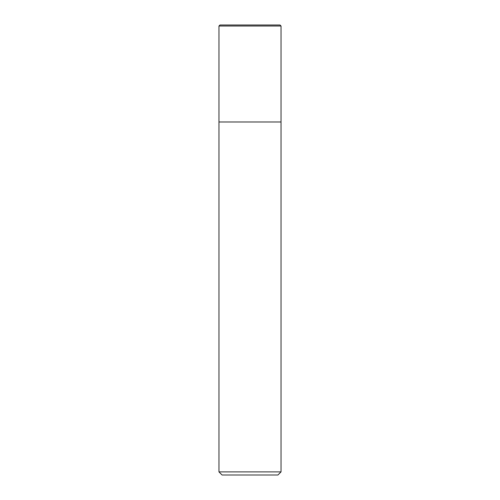 <?xml version="1.0" encoding="UTF-8"?>
<svg xmlns="http://www.w3.org/2000/svg" width="500" height="500" viewBox="0 0 500 500"><rect width="100%" height="100%" fill="white"/><g stroke="black" fill="none" stroke-linecap="round" stroke-linejoin="round"><path stroke-width="0.75" d="M218.962 26.006L219.975 25L280.025 25L281.038 26.006L218.962 26.006L218.962 471.894L281.038 471.894L281.038 26.006L281.038 121.981L218.962 121.981L281.038 121.981M218.962 471.894L222.069 475L277.931 475L281.038 471.894M281.038 26.006L280.025 25"/></g></svg>
